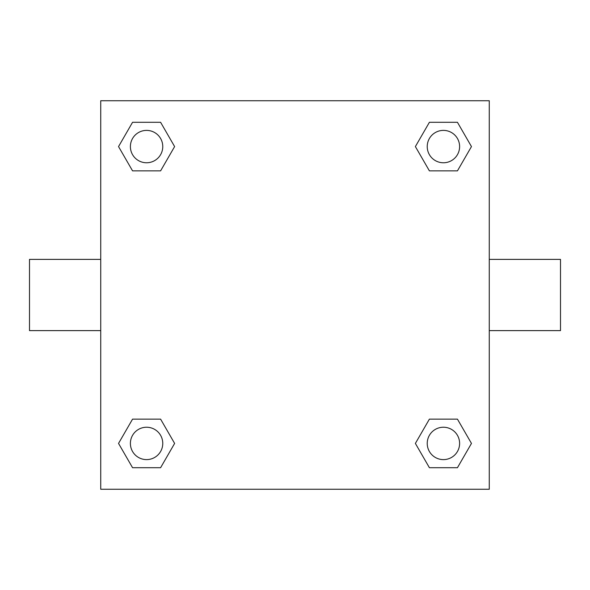 <?xml version="1.0" encoding="UTF-8"?>
<svg xmlns="http://www.w3.org/2000/svg" width="590" height="590" viewBox="0 0 590 590"><rect width="100%" height="100%" fill="white"/><g stroke="black" fill="none" stroke-linecap="round" stroke-linejoin="round"><path stroke-width="0.89" d="M489.265 259.386L560.5 259.386L560.5 330.614L489.265 330.614M100.735 330.614L29.5 330.614L29.5 259.386L100.735 259.386M100.735 100.735L489.265 100.735L489.265 489.265L100.735 489.265L100.735 100.735M132.558 419.136L160.598 419.136L174.618 443.422L160.598 467.708L132.558 467.708L118.538 443.422L132.558 419.136L160.598 419.136L132.558 419.136M429.402 122.292L457.442 122.292L471.462 146.578L457.442 170.864L429.402 170.864L415.382 146.578L429.402 122.292L457.442 122.292L429.402 122.292M132.558 122.292L160.598 122.292L174.618 146.578L160.598 170.864L132.558 170.864L118.538 146.578L132.558 122.292L160.598 122.292L132.558 122.292M429.402 419.136L457.442 419.136L471.462 443.422L457.442 467.708L429.402 467.708L415.382 443.422L429.402 419.136L457.442 419.136L429.402 419.136M457.442 467.708L429.402 467.708L457.442 467.708M459.61 443.422A16.188 16.188 0 0 0 435.324 429.402A16.188 16.188 0 0 0 435.324 457.442A16.188 16.188 0 0 0 459.61 443.422M160.598 467.708L132.558 467.708L160.598 467.708M162.766 443.422A16.188 16.188 0 0 0 138.488 429.402A16.188 16.188 0 0 0 138.488 457.442A16.188 16.188 0 0 0 162.766 443.422M457.442 170.864L429.402 170.864L457.442 170.864M459.61 146.578A16.188 16.188 0 0 0 435.324 132.558A16.188 16.188 0 0 0 435.324 160.598A16.188 16.188 0 0 0 459.61 146.578M160.598 170.864L132.558 170.864L160.598 170.864M162.766 146.578A16.188 16.188 0 0 0 138.488 132.558A16.188 16.188 0 0 0 138.488 160.598A16.188 16.188 0 0 0 162.766 146.578"/></g></svg>
